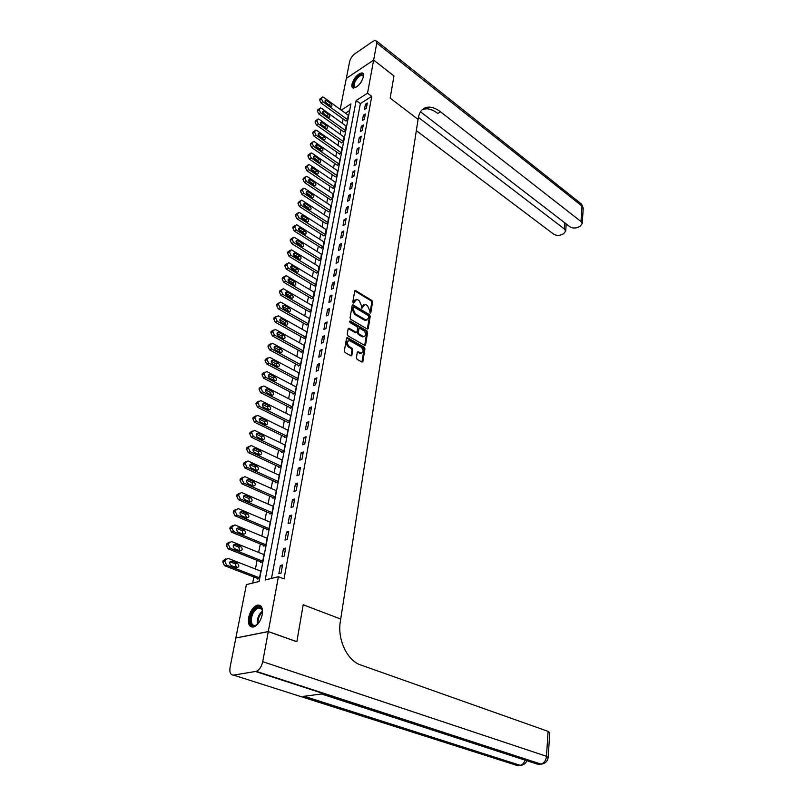 <?xml version="1.0" encoding="UTF-8"?>
<svg xmlns="http://www.w3.org/2000/svg" width="806" height="806" viewBox="0 0 806 806"><rect width="100%" height="100%" fill="white"/><g stroke="black" fill="none" stroke-linecap="round" stroke-linejoin="round"><path stroke-width="1.21" d="M370.065 313.191L370.81 312.849L372.574 301.988L371.858 300.426L355.436 290.462L354.69 291.057L352.796 301.998L353.31 303.106L356.736 299.399L357.783 299.802L359.144 300.618L361.471 305.655L361.733 308.174L365.128 304.466L366.146 304.859L367.476 305.675L369.793 310.683L370.065 313.191L370.81 312.849M248.651 617.487C250.233 611.079 253.064 606.978 257.154 605.205C261.376 604.621 263.078 607.734 262.262 614.555C260.711 620.973 257.89 625.093 253.809 626.917C249.477 627.531 247.764 624.388 248.651 617.487M351.94 84.257C354.177 77.678 357.532 73.88 362.005 72.872C363.375 73.124 363.879 74.374 363.506 76.61C361.279 83.199 357.924 87.008 353.461 88.056C352.051 87.804 351.547 86.534 351.94 84.257M356.393 357.783L357.139 359.385L362.035 362.106L362.871 361.451L364.937 348.827L364.201 347.235L347.366 337.603L346.53 338.248L344.333 350.963L345.089 352.585L351.053 355.899L351.9 355.245L352.816 349.794L352.071 348.192L349.27 346.59C346.55 343.497 346.63 341.482 349.492 340.555L361.148 347.114C363.828 350.197 363.748 352.192 360.917 353.109L358.126 351.698L357.3 352.343L356.393 357.783M268.277 631.612L235.846 638.04L230.073 667.267C229.337 672.466 230.496 675.085 233.528 675.116L256.318 671.348C259.441 669.867 261.577 666.643 262.736 661.686L268.277 631.612L296.85 641.737L303.197 604.762L296.86 641.667L268.287 631.541L235.856 637.969L246.384 584.622L259.129 581.469L350.932 103.883L341.25 110.13M340.203 109.364L346.308 78.394L373.631 60.097L393.963 75.976L390.164 98.12L418.072 119.419L340.716 619.038L303.197 604.762L340.716 619.038L340.334 621.486C337.392 638.584 346.197 658.703 359.053 664.376L548.1 731.374L549.752 732.654M373.631 60.097L367.536 93.184L356.161 100.518L265.184 579.967L278.402 576.703L268.287 631.541M278.402 576.703L284.034 578.91L371.737 96.357L367.536 93.184M367.183 329.009L368.251 328.495L370.246 316.264L369.521 314.703L352.978 304.829L352.202 305.444L350.076 317.765L350.812 319.357L367.183 329.009M367.607 332.415L365.581 344.847L364.775 345.492L347.97 335.84L347.225 334.238L348.152 328.858L348.968 328.223L355.98 332.253L357.078 331.729L357.673 328.193L356.937 326.611L349.965 322.511L350.217 321.04L366.881 330.843L367.607 332.415L366.78 332.787L364.745 345.2L365.581 344.847M371.737 96.357L360.363 103.631L271.501 578.406M365.41 104.226L364.443 109.465L366.357 108.256L367.314 103.017L365.41 104.226L366.891 105.334M363.395 115.167L362.418 120.467L364.332 119.268L365.309 113.968L363.395 115.167L364.886 116.266M361.36 126.23L360.363 131.59L362.287 130.411L363.274 125.041L361.36 126.23L362.861 127.328M359.295 137.433L358.287 142.853L360.222 141.685L361.219 136.254L359.295 137.433L360.806 138.521M357.199 148.757L356.192 154.248L358.126 153.09L359.133 147.599L357.199 148.757L358.72 149.845M355.083 160.233L354.066 165.784L356.01 164.636L357.028 159.074L355.083 160.233L356.625 161.301M352.947 171.839L351.91 177.451L353.864 176.323L354.902 170.691L352.947 171.839L354.489 172.907M350.781 183.587L349.733 189.269L351.698 188.151L352.736 182.458L350.781 183.587L352.343 184.645M348.585 195.475L347.527 201.238L349.502 200.13L350.56 194.357L348.585 195.475L350.157 196.533M346.368 207.515L345.29 213.348L347.275 212.25L348.343 206.417L346.368 207.515L347.95 208.563M344.122 219.695L343.034 225.599L345.018 224.521L346.106 218.617L344.122 219.695L345.714 220.743M341.845 232.037L340.747 238.022L342.741 236.954L343.84 230.969L341.845 232.037L343.457 233.075M339.538 244.53L338.429 250.585L340.434 249.538L341.543 243.483L339.538 244.53L341.16 245.568M337.21 257.185L336.082 263.32L338.097 262.282L339.215 256.147L337.21 257.185L338.842 258.212M334.843 270L333.704 276.206L335.719 275.199L336.868 268.982L334.843 270L336.495 271.018M332.455 282.977L331.296 289.263L333.321 288.266L334.48 281.969L332.455 282.977L334.107 283.984M330.027 296.124L328.858 302.492L330.893 301.515L332.062 295.137L330.027 296.124L331.699 297.122M327.568 309.433L326.38 315.892L328.435 314.924L329.614 308.466L327.568 309.433L329.261 310.431M325.09 322.924L323.881 329.463L325.936 328.526L327.135 321.977L325.09 322.924L326.783 323.911M322.561 336.596L321.342 343.215L323.408 342.288L324.627 335.659L322.561 336.596L324.284 337.563M320.012 350.439L318.773 357.149L320.848 356.252L322.088 349.522L320.012 350.439L321.745 351.406M317.423 364.473L316.174 371.274L318.259 370.387L319.508 363.577L317.423 364.473L319.166 365.42M314.803 378.689L313.534 385.58L315.63 384.724L316.889 377.823L314.803 378.689L316.557 379.636M312.144 393.106L310.854 400.088L312.96 399.252L314.249 392.25L312.144 393.106L313.917 394.033M309.454 407.705L308.144 414.788L310.26 413.972L311.559 406.879L309.454 407.705L311.237 408.632M306.723 422.515L305.403 429.699L307.519 428.903L308.839 421.709L306.723 422.515L308.527 423.422M303.953 437.527L302.613 444.801L304.739 444.035L306.079 436.741L303.953 437.527L305.776 438.424M301.152 452.75L299.792 460.125L301.928 459.38L303.288 451.985L301.152 452.75L302.985 453.627M298.301 468.175L296.92 475.661L299.076 474.935L300.447 467.44L298.301 468.175L300.154 469.052M295.419 483.822L294.019 491.418L296.175 490.723L297.575 483.116L295.419 483.822L297.283 484.678M292.487 499.7L291.067 507.397L293.243 506.722L294.653 499.015L292.487 499.7L294.371 500.536M289.525 515.79L288.085 523.598L290.261 522.963L291.701 515.135L289.525 515.79L291.429 516.616M286.513 532.121L285.052 540.04L287.238 539.426L288.699 531.497L286.513 532.121L288.427 532.937M283.46 548.685L281.979 556.714L284.175 556.14L285.646 548.09L283.46 548.685L285.395 549.48M280.357 565.49L278.856 573.64L281.062 573.086L282.563 564.925L280.357 565.49L282.312 566.275M343.104 118.935L342.268 123.268M340.988 129.826L340.122 134.249M338.842 140.849L337.956 145.362M336.666 151.991L335.77 156.606M334.47 163.275L333.553 167.98M332.243 174.69L331.306 179.496M329.997 186.236L329.039 191.153M327.72 197.933L326.742 202.941M325.412 209.762L324.415 214.88M323.075 221.741L322.057 226.96M320.717 233.861L319.68 239.201M318.33 246.132L317.262 251.583M315.902 258.555L314.824 264.116M313.453 271.128L312.345 276.821M310.975 283.873L309.847 289.676M308.466 296.769L307.308 302.693M305.917 309.826L304.739 315.881M303.338 323.055L302.139 329.241M300.729 336.455L299.5 342.772M298.089 350.026L296.83 356.474M295.409 363.778L294.119 370.357M292.689 377.712L291.379 384.432M289.938 391.827L288.608 398.688M287.158 406.123L285.787 413.135M284.327 420.621L282.936 427.785M281.465 435.311L280.045 442.625M278.564 450.201L277.113 457.667M275.632 465.294L274.141 472.921M272.65 480.588L271.128 488.386M269.627 496.103L268.076 504.072M266.564 511.83L264.973 519.971M263.451 527.779L261.829 536.091M260.298 543.959L258.645 552.453M257.104 560.361L255.411 569.046M253.86 577.005L252.681 583.06M349.663 110.472L345.442 113.183M345.794 120.88L347.557 120.144L348.192 115.187M343.688 131.761L345.462 131.046L346.096 126.028M341.563 142.773L343.336 142.068L343.981 136.99M339.407 153.906L341.19 153.221L341.835 148.092M337.23 165.18L339.024 164.515L339.669 159.316M335.024 176.585L336.827 175.93L337.472 170.671M332.797 188.12L334.601 187.496L335.256 182.166M330.541 199.807L332.354 199.193L333.009 193.803M328.264 211.625L330.077 211.031L330.732 205.57M325.946 223.584L327.77 223.01L328.435 217.489M323.609 235.695L325.433 235.14L326.098 229.549M321.241 247.956L323.075 247.422L323.74 241.76M318.844 260.368L320.687 259.854L321.352 254.122M316.415 272.932L318.259 272.438L318.934 266.635M313.957 285.656L315.811 285.183L316.476 279.309M311.469 298.532L313.333 298.089L313.997 292.135M308.95 311.579L310.814 311.156L312.023 304.87L311.479 305.131M306.391 324.798L308.265 324.395L309.494 318.017L308.93 318.289M303.812 338.177L305.686 337.805L306.935 331.347L306.351 331.619M301.192 351.728L301.081 352.272L303.076 351.386L304.336 344.847L303.741 345.119M298.532 365.461L298.432 366.015L300.426 365.148L301.706 358.519L301.091 358.791M295.852 379.374L295.742 379.938L297.746 379.082L299.046 372.372L298.401 372.644M293.122 393.469L293.011 394.043L295.036 393.207L296.346 386.406L295.681 386.679M290.361 407.755L290.251 408.33L292.276 407.524L293.606 400.622L292.921 400.904M287.571 422.233L287.46 422.807L289.495 422.022L290.835 415.04L290.12 415.322M284.74 436.892L284.619 437.487L286.664 436.721L288.024 429.638L287.289 429.92M281.858 451.763L281.747 452.368L283.803 451.622L285.183 444.449L284.407 444.731M278.947 466.835L278.836 467.44L280.891 466.724L282.291 459.45L281.495 459.732M276.005 482.109L275.884 482.723L277.949 482.028L279.37 474.653L278.533 474.946M273.012 497.604L272.891 498.229L274.967 497.554L276.398 490.078L275.531 490.36M269.97 513.301L269.849 513.936L271.934 513.291L273.395 505.715L272.488 505.997M266.897 529.23L266.776 529.874L268.861 529.26L270.342 521.563L269.395 521.855M263.774 545.38L263.653 546.035L265.748 545.44L267.249 537.642L266.252 537.934M260.61 561.762L260.489 562.417L262.595 561.863L264.116 553.954L263.068 554.236M257.406 578.376L257.275 579.04L259.391 578.517L260.932 570.487L259.834 570.769M360.363 103.631L356.161 100.518M363.556 304.849L361.904 306.794L362.73 306.421M361.672 308.134L361.904 306.794M355.144 299.782L353.491 301.726L354.318 301.343M353.26 303.076L353.491 301.726M369.994 313.141L371.757 302.371L371.042 300.809L354.731 290.885M367.355 329.1L369.42 316.637L368.695 315.075L352.262 305.242M368.816 316.647L368.302 315.559L354.046 307.005L353.28 307.348L353.028 308.859L355.375 313.937L366.115 320.133L368.564 318.148L368.816 316.647M353.36 307.136L352.464 307.731L353.28 307.348M366.881 320.143L364.322 320.123L354.549 314.31L352.202 309.242L352.464 307.731M356.171 332.334L355.154 332.616L348.232 328.616M349.441 321.443L366.055 331.206L366.881 330.843M362.891 336.273L363.647 336.576C366.398 335.659 366.458 333.684 363.818 330.651L359.738 328.314L358.952 328.949L358.358 332.475L359.093 334.067L362.891 336.273L362.055 336.646L364.241 336.596M359.063 328.616L358.116 329.311L358.952 328.949M362.055 336.646L358.257 334.43L357.521 332.848L358.116 329.311M366.78 332.787L366.055 331.206M361.541 353.139L360.08 353.461L357.38 352.071M348.011 340.898C345.784 342.379 345.915 344.404 348.434 346.953L349.27 346.59M350.973 355.879L351.98 350.157L351.235 348.555L348.434 346.953M361.944 362.075L364.1 349.179L363.365 347.598L346.61 337.986M347.638 119.711L322.843 101.717L321.473 98.715L322.632 96.952L323.75 97.365L348.474 115.389M346.076 121.081L321.01 102.936L319.639 99.934L321.745 97.546M329.997 106.009L325.13 101.828M326.128 103.198L331.145 106.533C332.294 105.959 332.183 104.921 330.843 103.43L325.815 100.095C324.667 100.669 324.778 101.707 326.128 103.198M345.542 130.602L320.566 112.689L319.186 109.666L320.385 107.883L321.483 108.286L346.389 126.23M343.981 131.972L318.723 113.898L317.342 110.885L319.468 108.488M327.8 116.971L322.853 112.719M323.881 114.16L328.908 117.464C330.087 116.89 329.986 115.852 328.626 114.341L323.589 111.016C322.41 111.601 322.511 112.639 323.881 114.16M343.427 141.624L318.269 123.802L316.869 120.759L318.098 118.945L319.186 119.338L344.273 137.201M341.855 142.984L316.415 124.99L315.025 121.958L317.151 119.56M325.574 128.063L320.546 123.731M321.604 125.242L326.652 128.537C327.851 127.963 327.76 126.905 326.38 125.373L321.322 122.079C320.123 122.653 320.214 123.711 321.604 125.242M341.281 152.777L315.932 135.035L314.531 131.983L315.801 130.139L316.869 130.522L342.137 148.304M339.709 154.117L314.078 136.224L312.678 133.171L314.824 130.763M323.327 139.277L318.219 134.884M319.297 136.456L324.355 139.73C325.594 139.156 325.513 138.088 324.113 136.546L319.035 133.262C317.806 133.846 317.886 134.914 319.297 136.456M339.104 164.061L313.574 146.41L312.164 143.337L313.463 141.463L314.521 141.846L339.981 159.528M337.543 165.391L311.71 147.579L310.3 144.516L312.456 142.098M321.04 150.631L319.952 149.009L315.861 146.178M316.96 147.81L322.047 151.065C323.307 150.48 323.236 149.412 321.816 147.851L316.728 144.586C315.458 145.171 315.539 146.249 316.96 147.81M354.58 80.973C359.164 74.303 362.136 72.862 363.496 76.671L362.216 75.2C359.869 75.371 357.552 77.396 355.275 81.285C353.622 84.791 353.653 86.806 355.375 87.35L355.98 87.33C352.947 87.854 352.484 85.738 354.58 80.973M363.204 73.588L362.64 73.427C359.728 73.638 356.856 76.157 354.025 80.983C352.403 84.257 352.081 86.585 353.078 87.965M258.575 623.068C254.484 627.139 251.734 626.846 250.334 622.192C248.359 612.963 260.489 600.752 262.293 610.233L262.514 612.721M262.393 610.797C261.718 608.349 260.348 607.381 258.273 607.895C253.497 610.616 251.19 615.31 251.351 621.96C251.946 624.731 253.366 625.839 255.613 625.285L257.195 624.459M260.267 605.548L258.051 605.618C252.127 608.983 249.256 614.787 249.457 623.048L252.046 627.118M373.641 60.057L393.973 75.935L390.164 98.12L418.072 119.419L418.314 117.898C419.634 110.855 423.221 107.258 429.084 107.107C432.772 107.198 436.59 108.78 440.539 111.833L580.995 221.539L581.992 206.054L376.785 43.03L373.641 60.057L346.348 78.373M418.395 117.374L564.422 229.015L565.701 231.11L563.585 233.77L561.419 234.737C558.528 235.775 555.858 235.523 553.41 233.982L416.339 130.653M376.785 43.03L375.707 40.32L373.208 41.177L354.902 53.74C352.232 55.826 350.479 58.425 349.633 61.548L346.318 78.353M420.49 111.762L569.711 226.627C572.169 228.189 574.88 228.451 577.821 227.393L580.048 226.395L582.244 223.625L580.995 221.539M422.495 109.425L426.354 108.75C430.031 108.84 433.85 110.402 437.809 113.455L440.539 111.833M262.736 661.686L546.488 756.3C545.964 760.481 544.151 763.081 541.048 764.108L538.015 764.34L321.433 693.986L303.409 696.384L519.608 765.418L517.341 765.549L233.528 675.116M336.908 175.476L311.187 157.916L309.766 154.833L311.106 152.918L312.144 153.301L337.795 170.892M335.346 176.806L309.313 159.074L307.892 156.001L310.068 153.573M318.733 162.127L317.624 160.434L313.484 157.603M314.602 159.296L319.7 162.53C321 161.946 320.929 160.868 319.498 159.286L314.39 156.052C313.081 156.636 313.151 157.714 314.602 159.296M334.692 187.032L308.769 169.572L307.338 166.469L308.718 164.525L309.736 164.887L335.578 182.388M333.13 188.342L306.885 170.711L305.454 167.618L307.64 165.19M316.395 173.753L315.267 172L311.066 169.169M312.204 170.922L317.322 174.136C318.662 173.552 318.602 172.464 317.141 170.862L312.023 167.648C310.683 168.232 310.743 169.331 312.204 170.922M332.445 198.719L306.32 181.36L304.88 178.247L306.31 176.272L307.298 176.625L333.341 194.024M330.883 200.029L304.426 182.499L302.996 179.385L305.192 176.947M314.028 185.511L312.879 183.697L308.627 180.876M309.786 182.7L314.924 185.884C316.295 185.299 316.234 184.201 314.763 182.579L309.625 179.385C308.255 179.97 308.305 181.078 309.786 182.7M330.168 210.557L303.842 193.299L302.391 190.166L303.862 188.161L304.839 188.503L331.075 205.802M328.606 211.847L301.948 194.417L300.497 191.294L302.713 188.846M311.63 197.43L310.461 195.546L306.169 192.725M307.338 194.609L312.486 197.772C313.897 197.188 313.846 196.08 312.355 194.437L307.197 191.274C305.796 191.858 305.837 192.977 307.338 194.609M327.861 222.527L301.333 205.389L299.872 202.235L301.394 200.19L302.341 200.533L328.788 217.721M326.309 223.816L299.429 206.487L297.978 203.344L300.195 200.885M309.192 209.479L308.013 207.545L303.671 204.724M304.859 206.679L310.028 209.812C311.469 209.228 311.428 208.099 309.917 206.447L304.749 203.303C303.298 203.888 303.338 205.016 304.859 206.679M325.533 234.657L298.794 217.62L297.323 214.456L298.885 212.381L299.812 212.713L326.47 229.791M323.982 235.936L296.88 218.718L295.419 215.555L295.621 214.567L297.656 213.086M306.733 221.68L305.545 219.685L301.142 216.874M302.351 218.889L307.529 221.993C309.01 221.408 308.98 220.28 307.449 218.597L302.26 215.484C300.779 216.068 300.809 217.207 302.351 218.889M323.166 246.928L296.225 230.012L294.744 226.829L296.356 224.713L297.253 225.035L324.113 242.001M321.624 248.198L294.301 231.09L292.83 227.907L293.031 226.919L295.087 225.438M304.235 234.032L303.036 231.977L298.593 229.176M299.802 231.251L305 234.334C306.522 233.75 306.502 232.602 304.95 230.909L299.751 227.816C298.23 228.4 298.25 229.549 299.802 231.251M320.778 259.351L293.616 242.556L292.125 239.362L293.787 237.206L294.664 237.518L321.735 254.364M319.236 260.61L291.691 243.624L290.21 240.43L290.422 239.422L292.477 237.941M301.706 246.545L300.497 244.419L296.004 241.629M297.233 243.775L302.441 246.827C304.003 246.243 303.993 245.084 302.421 243.362L297.202 240.299C295.641 240.893 295.651 242.042 297.233 243.775M318.36 271.934L290.976 255.27L289.485 252.046L291.198 249.86L292.044 250.162L319.327 266.887M316.818 273.174L289.052 256.308L287.551 253.094L287.762 252.077L289.838 250.595M299.147 259.21L297.928 257.023L293.394 254.253M294.623 256.449L299.852 259.472C301.444 258.887 301.454 257.729 299.862 255.986L294.623 252.943C293.031 253.537 293.021 254.706 294.623 256.449M315.912 284.669L288.306 268.136L286.805 264.902L288.568 262.675L289.384 262.968L316.889 279.561M314.38 285.898L286.372 269.164L284.861 265.93L285.082 264.902L287.168 263.421M296.558 272.035L295.328 269.778L290.744 267.028M291.984 269.285L297.223 272.287C298.865 271.703 298.875 270.524 297.263 268.761L292.024 265.758C290.372 266.343 290.361 267.521 291.984 269.285M313.433 297.575L285.606 281.173L284.085 277.919L285.908 275.652L286.694 275.934L314.421 292.387M311.902 298.794L283.662 282.181L282.14 278.936L282.362 277.889L284.458 276.408M293.958 285.042L294.563 285.264C296.245 284.679 296.265 283.49 294.643 281.697L289.374 278.725C287.692 279.309 287.671 280.498 289.314 282.291L293.958 285.042L292.689 282.705L288.064 279.964M310.915 310.632L282.866 294.371L281.334 291.097L281.556 290.039L283.208 288.8L283.964 289.072L311.922 305.393M309.393 311.841L280.911 295.369L279.38 292.104L279.601 291.047L281.717 289.566M291.258 298.17L290.019 295.792L285.354 293.072L287.299 292.084L286.704 291.863C284.971 292.447 284.941 293.646 286.604 295.47L291.873 298.401C293.596 297.817 293.626 296.628 291.974 294.805L287.299 292.084M308.376 323.861L280.085 307.751L278.544 304.456L278.775 303.388L280.488 302.109L281.203 302.371L309.393 318.551M306.864 325.06L278.13 308.718L276.589 305.444L276.811 304.366L278.947 302.885M288.558 311.499L287.319 309.051L282.604 306.361M283.853 308.809L289.142 311.71C290.906 311.136 290.956 309.927 289.283 308.083L283.994 305.172C282.221 305.756 282.171 306.965 283.853 308.809M305.796 337.261L277.274 321.292L275.723 317.987L275.954 316.899L278.402 315.851L306.824 331.881M304.295 338.449L275.309 322.259L273.758 318.954L273.99 317.866L276.136 316.385M285.828 324.989L284.578 322.481L279.823 319.811L281.254 318.652C279.43 319.236 279.37 320.466 281.072 322.329L286.372 325.201C288.185 324.627 288.246 323.397 286.553 321.534L281.788 318.854M303.187 350.842L274.423 335.024L272.861 331.699L273.093 330.601L275.571 329.513L304.235 345.391M301.686 352.01L272.448 335.961L270.887 332.646L271.118 331.548L273.284 330.057M277.012 333.442L278.473 332.314C276.609 332.898 276.539 334.137 278.261 336.031L283.067 338.681L281.808 336.092L277.012 333.442M283.067 338.681L283.571 338.863C285.425 338.288 285.495 337.049 283.783 335.165L278.987 332.505M300.537 364.594L271.541 348.938L269.97 345.593L270.201 344.474L272.7 343.356L301.595 359.073M299.056 365.743L269.557 349.854L267.985 346.52L268.217 345.401L270.403 343.91M274.161 347.255L275.662 346.157C273.748 346.731 273.657 347.98 275.41 349.905L280.256 352.534L278.997 349.875L274.161 347.255M280.256 352.534L280.73 352.706C282.634 352.131 282.715 350.882 280.982 348.968L276.146 346.338M297.857 378.528L268.61 363.032L267.028 359.678L267.27 358.539L269.788 357.37L298.935 372.926M296.386 379.656L266.625 363.939L265.043 360.584L265.275 359.446L267.481 357.955M277.385 366.559L276.146 363.849L271.259 361.249L272.811 360.181C270.846 360.756 270.745 362.025 272.519 363.969L277.848 366.73C279.803 366.166 279.904 364.906 278.141 362.952L273.264 360.353M295.147 392.643L265.648 377.329L264.056 373.944L264.287 372.795L266.836 371.586L296.235 386.971M293.686 393.761L263.653 378.205L262.051 374.83L262.293 373.682L264.519 372.181M274.493 380.785L273.264 378.004L268.338 375.435L269.919 374.397C267.904 374.971 267.794 376.241 269.587 378.226L274.927 380.946C276.932 380.382 277.042 379.112 275.259 377.127L270.342 374.558M292.387 406.939L262.645 391.807L261.033 388.411L261.275 387.243L263.854 385.993L293.495 401.197M290.956 408.048L260.63 392.663L259.028 389.268L259.27 388.109L261.517 386.598M271.572 395.192L270.332 392.351L265.375 389.812L266.988 388.804C264.922 389.369 264.801 390.658 266.615 392.673L271.965 395.343C274.02 394.789 274.151 393.509 272.347 391.494L267.38 388.955M289.606 421.437L259.592 406.486L257.98 403.071L258.222 401.892L260.822 400.592L290.724 415.614M288.175 422.535L257.577 407.322L255.965 403.907L256.207 402.728L258.474 401.217M268.6 409.801L267.37 406.889L262.363 404.38L264.025 403.413C261.91 403.977 261.769 405.277 263.602 407.312L268.962 409.952C271.078 409.388 271.219 408.098 269.385 406.063L264.378 403.544M286.775 436.127L256.51 421.367L254.877 417.931L255.129 416.732L257.749 415.392L287.913 430.233M285.374 437.205L254.484 422.183L252.852 418.747L253.104 417.558L255.401 416.027M265.577 424.611L264.368 421.629L259.32 419.16M260.55 422.153L265.93 424.752C268.086 424.198 268.237 422.888 266.393 420.823L261.013 418.213C258.847 418.767 258.696 420.087 260.55 422.153M283.914 451.017L253.376 436.459L251.734 433.003L251.986 431.784L254.636 430.394L285.062 445.043M282.523 452.085L251.341 437.245L249.699 433.799L249.961 432.58L252.278 431.039M262.524 439.623L261.315 436.56L256.237 434.132L257.97 433.225C255.744 433.779 255.573 435.099 257.457 437.205L262.847 439.754C265.053 439.199 265.224 437.88 263.35 435.784L258.252 433.336M281.012 466.12L250.203 451.753L248.54 448.277L248.802 447.048L251.16 445.486L282.181 460.055M279.652 467.158L248.157 452.519L246.505 449.053L246.767 447.824L249.114 446.262M259.421 454.846L258.232 451.713L253.114 449.315L254.877 448.438C252.6 448.982 252.419 450.322 254.323 452.458L259.713 454.957C261.98 454.423 262.162 453.083 260.278 450.957L255.129 448.539M278.07 481.414L246.979 467.268L245.316 463.772L245.568 462.523L247.996 460.931L279.249 475.268M276.73 482.441L244.933 468.004L243.271 464.518L243.533 463.269L245.921 461.667M256.278 470.271L255.099 467.067L249.951 464.709M251.14 467.933L256.55 470.382C258.867 469.848 259.069 468.498 257.154 466.331L251.744 463.873C249.417 464.407 249.215 465.767 251.14 467.933M275.088 496.929L243.714 483.006L242.032 479.489L242.304 478.22L244.802 476.598L276.287 490.703M273.768 497.937L241.659 483.711L239.976 480.205L240.248 478.945L242.687 477.303M253.084 485.927L251.925 482.643L246.737 480.326M247.916 483.62L253.326 486.028C255.704 485.494 255.925 484.134 253.981 481.928L248.57 479.52C246.183 480.054 245.961 481.424 247.916 483.62M272.055 512.656L240.41 498.954L238.707 495.418L238.979 494.138L241.558 492.476L273.274 506.339M270.776 513.654L238.344 499.639L236.652 496.113L236.914 494.834L239.412 493.151M249.85 501.795L248.701 498.43L243.493 496.164M244.641 499.539L250.072 501.886C252.5 501.362 252.731 499.982 250.767 497.745L245.346 495.388C242.898 495.912 242.666 497.302 244.641 499.539M268.992 528.615L237.045 515.145L235.342 511.588L235.614 510.289L238.264 508.596L270.222 522.207M267.743 529.582L234.969 515.8L233.266 512.253L233.539 510.954L236.087 509.221M246.555 517.885L245.437 514.45L240.188 512.223M241.326 515.679L246.757 517.966C249.245 517.452 249.497 516.062 247.513 513.795L242.082 511.488C239.573 512.001 239.322 513.402 241.326 515.679M265.879 544.785L233.639 531.567L231.916 527.98L232.188 526.661L234.929 524.938L267.129 538.287M264.67 545.743L231.554 532.192L229.841 528.625L230.113 527.305L232.722 525.532M243.221 534.207L242.122 530.691L236.853 528.514M237.961 532.051L243.402 534.287C245.951 533.774 246.213 532.363 244.208 530.066L238.767 527.809C236.208 528.323 235.936 529.733 237.961 532.051M262.726 561.198L230.184 548.221L228.451 544.624L228.723 543.284L231.544 541.521L263.985 554.609M261.557 562.135L228.088 548.826L226.365 545.229L226.637 543.889L229.307 542.075M239.835 550.77L238.767 547.163L233.458 545.037M234.546 548.654L240.007 550.841C242.606 550.337 242.888 548.906 240.853 546.569L235.402 544.372C232.783 544.886 232.501 546.307 234.546 548.654M259.522 577.842L226.627 565.107L224.924 561.5L225.206 560.14L228.078 558.336L260.812 571.152M258.404 578.758L224.531 565.681L222.829 562.084L223.111 560.724L225.841 558.86M236.4 567.575L235.372 563.898L230.022 561.802M231.08 565.51L236.581 567.646C239.201 567.122 239.503 565.681 237.478 563.323L231.967 561.178C229.327 561.681 229.015 563.122 231.05 565.5L231.08 565.51M353.33 303.116L354.076 302.764M361.743 308.174L362.488 307.832M354.952 290.986L355.768 290.593M371.042 300.809L371.858 300.426M371.757 302.371L372.574 301.988M352.474 305.333L353.29 304.95M368.695 315.075L369.521 314.703M369.42 316.637L370.246 316.264M367.415 328.868L368.251 328.495M352.202 309.242L353.028 308.859M354.549 314.31L355.375 313.937M364.322 320.123L365.148 319.75M348.434 328.707L349.26 328.334M355.154 332.616L355.98 332.253M349.451 321.393L350.217 321.04M357.521 332.848L358.358 332.475M358.257 334.43L359.093 334.067M357.562 352.151L358.398 351.799M359.375 353.189L360.211 352.837M351.235 348.555L352.071 348.192M351.98 350.157L352.816 349.794M351.063 355.597L351.9 355.245M346.812 338.077L347.648 337.714M363.365 347.598L364.201 347.235M364.1 349.179L364.937 348.827M362.035 361.793L362.871 361.451M322.843 101.717L321.01 102.936M321.654 97.838L319.821 99.067M321.473 98.715L319.639 99.934M325.05 101.516L326.702 100.418M328.999 104.639L330.843 103.43M320.566 112.689L318.723 113.898M319.367 108.79L317.524 109.999M319.186 109.666L317.342 110.885M322.783 112.437L324.455 111.339M326.783 115.53L328.626 114.341M318.269 123.802L316.415 124.99M317.06 119.872L315.206 121.071M316.869 120.759L315.025 121.958M320.486 123.489L322.188 122.391M324.526 126.562L326.38 125.373M315.932 135.035L314.078 136.224M314.713 131.076L312.859 132.265M314.531 131.983L312.678 133.171M318.169 134.662L319.891 133.574M322.259 137.715L324.113 136.546M313.574 146.41L311.71 147.579M312.355 142.43L310.491 143.599M312.164 143.337L310.3 144.516M315.821 145.977L317.564 144.889M319.952 149.009L321.816 147.851M360.312 83.26L361.068 82.192M257.295 624.086C256.913 618.867 258.615 614.504 262.424 610.998M262.504 611.855C259.25 615.169 257.749 619.129 257.98 623.723M564.422 229.015L564.865 222.899M376.694 41.106L580.421 203.213L583.201 208.643M543.032 763.806L540.352 764.209L255.633 671.519M548.171 757.509L546.488 756.3L548.1 731.374M525.119 760.149C524.081 763 522.469 764.723 520.253 765.327L522.298 765.025M311.187 157.916L309.313 159.074M309.957 153.906L308.083 155.074M309.766 154.833L307.892 156.001M313.453 157.432L315.206 156.344M317.624 160.434L319.498 159.286M308.769 169.572L306.885 170.711M307.529 165.532L305.655 166.681M307.338 166.469L305.454 167.618M311.045 169.018L312.819 167.94M315.267 172L317.141 170.862M306.32 181.36L304.426 182.499M305.071 177.3L303.187 178.438M304.88 178.247L302.996 179.385M308.617 180.746L310.411 179.667M312.879 183.697L314.763 182.579M303.842 193.299L301.948 194.417M302.593 189.209L300.698 190.337M302.391 190.166L300.497 191.294M306.159 192.614L307.963 191.546M310.461 195.546L312.355 194.437M301.333 205.389L299.429 206.487M300.074 201.268L298.18 202.377M299.872 202.235L297.978 203.344M303.661 204.633L305.494 203.575M308.013 207.545L309.917 206.447M298.794 217.62L296.88 218.718M297.525 213.469L295.621 214.567M297.323 214.456L295.419 215.555M301.142 216.804L302.996 215.746M305.545 219.685L307.449 218.597M296.225 230.012L294.301 231.09M294.946 225.831L293.031 226.919M294.744 226.829L292.83 227.907M298.593 229.116L300.457 228.068M303.036 231.977L304.95 230.909M293.616 242.556L291.691 243.624M292.336 238.354L290.422 239.422M292.125 239.362L290.21 240.43M296.004 241.588L297.888 240.551M300.497 244.419L302.421 243.362M290.976 255.27L289.052 256.308M289.697 251.029L287.762 252.077M289.485 252.046L287.551 253.094M293.394 254.212L295.298 253.185M297.928 257.023L299.862 255.986M288.306 268.136L286.372 269.164M287.017 263.864L285.082 264.902M286.805 264.902L284.861 265.93M290.744 267.008L292.659 265.99M295.328 269.778L297.263 268.761M285.606 281.173L283.662 282.181M284.306 276.871L282.362 277.889M284.085 277.919L282.14 278.936M288.064 279.954L289.999 278.947M292.689 282.705L294.643 281.697M282.866 294.371L280.911 295.369M281.556 290.039L279.601 291.047M281.334 291.097L279.38 292.104M290.019 295.792L291.974 294.805M280.085 307.751L278.13 308.718M278.775 303.388L276.811 304.366M278.544 304.456L276.589 305.444M282.604 306.351L284.558 305.383M287.319 309.051L289.283 308.083M277.274 321.292L275.309 322.259M275.954 316.899L273.99 317.866M275.723 317.987L273.758 318.954M284.578 322.481L286.553 321.534M274.423 335.024L272.448 335.961M273.093 330.601L271.118 331.548M272.861 331.699L270.887 332.646M281.808 336.092L283.783 335.165M271.541 348.938L269.557 349.854M270.201 344.474L268.217 345.401M269.97 345.593L267.985 346.52M278.997 349.875L280.982 348.968M268.61 363.032L266.625 363.939M267.27 358.539L265.275 359.446M267.028 359.678L265.043 360.584M276.146 363.849L278.141 362.952M265.648 377.329L263.653 378.205M264.287 372.795L262.293 373.682M264.056 373.944L262.051 374.83M273.264 378.004L275.259 377.127M262.645 391.807L260.63 392.663M261.275 387.243L259.27 388.109M261.033 388.411L259.028 389.268M270.332 392.351L272.347 391.494M259.592 406.486L257.577 407.322M258.222 401.892L256.207 402.728M257.98 403.071L255.965 403.907M267.37 406.889L269.385 406.063M256.51 421.367L254.484 422.183M255.129 416.732L253.104 417.558M254.877 417.931L252.852 418.747M259.33 419.14L261.335 418.334M264.368 421.629L266.393 420.823M253.376 436.459L251.341 437.245M251.986 431.784L249.961 432.58M251.734 433.003L249.699 433.799M261.315 436.56L263.35 435.784M250.203 451.753L248.157 452.519M248.802 447.048L246.767 447.824M248.54 448.277L246.505 449.053M258.232 451.713L260.278 450.957M246.979 467.268L244.933 468.004M245.568 462.523L243.533 463.269M245.316 463.772L243.271 464.518M249.971 464.669L251.956 463.954M255.099 467.067L257.154 466.331M243.714 483.006L241.659 483.711M242.304 478.22L240.248 478.945M242.032 479.489L239.976 480.205M246.767 480.275L248.742 479.59M251.925 482.643L253.981 481.928M240.41 498.954L238.344 499.639M238.979 494.138L236.914 494.834M238.707 495.418L236.652 496.113M243.523 496.093L245.487 495.438M248.701 498.43L250.767 497.745M237.045 515.145L234.969 515.8M235.614 510.289L233.539 510.954M235.342 511.588L233.266 512.253M240.238 512.142L242.183 511.518M245.437 514.45L247.513 513.795M233.639 531.567L231.554 532.192M232.188 526.661L230.113 527.305M231.916 527.98L229.841 528.625M236.914 528.414L238.828 527.829M242.122 530.691L244.208 530.066M230.184 548.221L228.088 548.826M228.723 543.284L226.637 543.889M228.451 544.624L226.365 545.229M235.402 544.372L233.549 544.906L235.423 544.382M238.767 547.163L240.853 546.569M226.677 565.127L224.582 565.691M225.206 560.14L223.111 560.724M224.924 561.5L222.829 562.084M230.113 561.681L231.967 561.178M237.478 563.323L235.372 563.898L237.458 563.313M354.791 290.765L355.436 290.462M352.303 305.142L352.978 304.829M365.289 320.506L366.115 320.133M348.273 328.536L348.968 328.223M355.446 332.737L356.272 332.364M362.821 336.938L363.647 336.576M357.421 351.99L358.126 351.698M360.08 353.461L360.917 353.109M346.651 337.916L347.366 337.603M325.11 100.559L325.815 100.095M322.853 111.5L323.589 111.016M320.566 122.562L321.322 122.079M318.259 133.766L319.035 133.262M315.922 145.09L316.728 144.586M363.325 76.046L362.216 75.2M261.738 609.175L258.273 607.895M426.354 108.75L429.084 107.107M565.701 231.11L566.215 223.937M582.244 223.625L583.232 208.16L581.519 204.009M256.318 671.348L541.048 764.108C545.168 763.715 547.546 761.438 548.181 757.308L549.773 732.442M304.174 696.283L520.253 765.327C523.396 765.166 525.613 763.635 526.892 760.723M313.554 156.566L314.39 156.052M311.156 168.172L312.023 167.648M308.738 179.919L309.625 179.385M306.28 191.818L307.197 191.274M303.791 203.858L304.749 203.303M301.283 216.038L302.26 215.484M298.734 228.38L299.751 227.816M296.155 240.873L297.202 240.299M293.545 253.527L294.623 252.943M290.906 266.343L292.024 265.758M288.226 279.319L289.374 278.725M285.515 292.467L286.704 291.863M282.775 305.786L283.994 305.172M279.994 319.267L281.254 318.652M277.173 332.938L278.473 332.314M274.322 346.781L275.662 346.157M271.431 360.806L272.811 360.181M268.499 375.022L269.919 374.397M265.527 389.429L266.988 388.804M262.524 404.038L264.025 403.413M259.472 418.838L261.013 418.213M256.389 433.84L257.97 433.225M253.255 449.053L254.877 448.438M250.082 464.468L251.744 463.873M246.868 480.114L248.57 479.52M243.603 495.972L245.346 495.388M240.299 512.052L242.082 511.488M236.944 528.363L238.767 527.809M226.627 565.107L224.531 565.681"/></g></svg>

